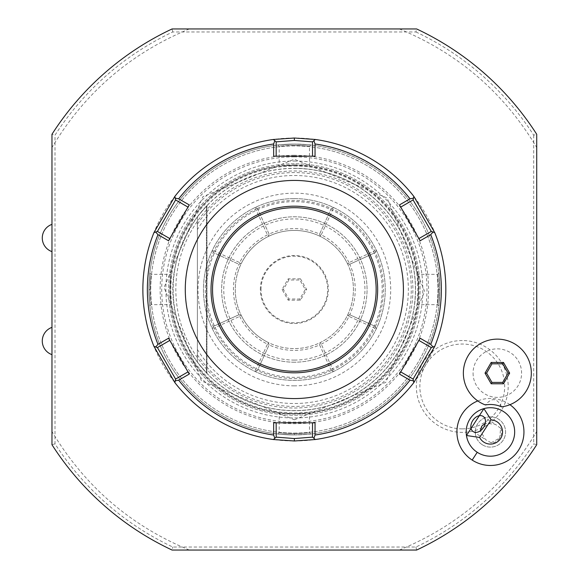 <?xml version="1.0" encoding="UTF-8"?>
<svg xmlns="http://www.w3.org/2000/svg" width="579" height="579" viewBox="0 0 579 579"><rect width="100%" height="100%" fill="white"/><g stroke="black" fill="none" stroke-linecap="round" stroke-linejoin="round"><path stroke-width="0.43" stroke-dasharray="2.9 2.17" d="M473.072 373.115A24.26 24.26 0 0 0 497.332 397.382A24.26 24.26 0 0 0 521.592 373.115A24.26 24.26 0 0 0 497.332 348.855A24.26 24.26 0 0 0 473.072 373.115M509.918 404.692A33.517 33.517 0 0 0 477.784 400.921M294.349 163.77A125.73 125.73 0 0 0 168.619 289.5A125.73 125.73 0 0 0 294.349 415.23A125.73 125.73 0 0 0 420.079 289.5A125.73 125.73 0 0 0 294.349 163.77A125.73 125.73 0 0 0 168.619 289.5A125.73 125.73 0 0 0 294.349 415.23A125.73 125.73 0 0 0 420.079 289.5A125.73 125.73 0 0 0 294.349 163.77M415.954 547.017L416.627 550.05C393.365 550.05 393.365 550.05 416.627 550.05C393.365 550.05 393.365 550.05 416.627 550.05A287.814 287.814 0 0 0 536.719 444.723C536.719 427.005 536.719 427.005 536.719 444.723C536.719 427.005 536.719 427.005 536.719 444.723L533.693 443.832A284.788 284.788 0 0 1 415.954 547.025L172.737 547.017A284.788 284.788 0 0 1 55.005 443.84L55.005 135.16A284.788 284.788 0 0 1 172.737 31.975L415.954 31.983L416.627 28.95C393.365 28.95 393.365 28.95 416.627 28.95C393.365 28.95 393.365 28.95 416.627 28.95A287.814 287.814 0 0 1 536.719 134.277A287.814 287.814 0 0 0 416.627 28.95L172.072 28.95A287.814 287.814 0 0 0 51.972 134.277C51.972 151.995 51.972 151.995 51.972 134.277C51.972 151.995 51.972 151.995 51.972 134.277L55.005 135.168M415.954 31.975A284.788 284.788 0 0 1 533.693 135.16L536.719 134.277C536.719 151.995 536.719 151.995 536.719 134.277C536.719 151.995 536.719 151.995 536.719 134.277L536.719 444.723A287.814 287.814 0 0 1 416.627 550.05L172.072 550.05C195.333 550.05 195.333 550.05 172.072 550.05C195.333 550.05 195.333 550.05 172.072 550.05L172.745 547.017M55.005 443.832L51.972 444.723A287.814 287.814 0 0 0 172.072 550.05A287.814 287.814 0 0 1 51.972 444.723C51.972 427.005 51.972 427.005 51.972 444.723C51.972 427.005 51.972 427.005 51.972 444.723L51.972 134.277A287.814 287.814 0 0 1 172.072 28.95C195.333 28.95 195.333 28.95 172.072 28.95C195.333 28.95 195.333 28.95 172.072 28.95A287.814 287.814 0 0 0 51.972 134.277M51.972 237.998L51.972 224.363L51.972 237.998M51.972 341.002L51.972 354.637L51.972 341.002M536.719 134.277A287.814 287.814 0 0 0 416.627 28.95M533.693 135.16L533.693 443.84M294.349 155.288A134.212 134.212 0 0 0 160.137 289.5A134.212 134.212 0 0 0 294.349 423.712A134.212 134.212 0 0 0 428.561 289.5A134.212 134.212 0 0 0 294.349 155.288M462.266 340.539A45.915 45.915 0 0 0 416.359 386.446A45.915 45.915 0 0 0 462.266 432.361A45.915 45.915 0 0 0 508.181 386.446A45.915 45.915 0 0 0 462.266 340.539M172.745 31.983L172.064 28.95M51.972 444.723A287.814 287.814 0 0 0 172.072 550.05M416.627 550.05A287.814 287.814 0 0 0 536.719 444.723M294.349 166.035A123.465 123.465 0 0 1 417.814 289.5A123.465 123.465 0 0 1 294.349 412.965A123.465 123.465 0 0 1 170.877 289.5A123.465 123.465 0 0 1 294.349 166.035M294.349 408.014A118.514 118.514 0 0 0 412.863 289.5A118.514 118.514 0 0 0 294.349 170.986A118.514 118.514 0 0 0 175.835 289.5A118.514 118.514 0 0 0 294.349 408.014M294.349 410.685A121.185 121.185 0 0 1 173.164 289.5A121.185 121.185 0 0 1 294.349 168.315A121.185 121.185 0 0 1 415.534 289.5A121.185 121.185 0 0 1 294.349 410.685A121.185 121.185 0 0 0 415.534 289.5A121.185 121.185 0 0 0 197.396 216.792L197.396 362.208A121.185 121.185 0 0 0 415.534 289.5A121.185 121.185 0 0 0 294.349 168.315M197.396 216.792L197.396 362.208C164.574 313.738 164.574 265.262 197.396 216.792L206.956 205.545L197.396 216.792L206.421 206.102L197.396 216.792L206.421 206.102L197.396 216.792L206.421 206.102L197.396 216.792L206.421 206.102L197.396 216.792L206.421 206.102L197.396 216.792L206.421 206.102L197.396 216.792L206.421 206.102L197.396 216.792L206.421 206.102L197.396 216.792L206.421 206.102L197.396 216.792L197.396 362.208L197.396 216.792L197.396 362.208L206.956 373.455L197.396 362.208L206.956 373.455L197.396 362.208L206.956 373.455L197.396 362.208L206.956 373.455L197.396 362.208L206.956 373.455L197.396 362.208L206.956 373.455L197.396 362.208L206.956 373.455L197.396 362.208L206.956 373.455L197.396 362.208L206.956 373.455L197.396 362.208L206.956 373.455L197.396 362.208L197.396 216.792M294.349 362.208A72.708 72.708 0 0 1 221.634 289.5A72.708 72.708 0 0 1 294.349 216.792A72.708 72.708 0 0 1 367.057 289.5A72.708 72.708 0 0 1 294.349 362.208A72.708 72.708 0 0 1 221.634 289.5A72.708 72.708 0 0 1 294.349 216.792A72.708 72.708 0 0 1 367.057 289.5A72.708 72.708 0 0 1 294.349 362.208M294.349 360.087A70.587 70.587 0 0 0 364.936 289.5A70.587 70.587 0 0 0 294.349 218.913A70.587 70.587 0 0 0 223.755 289.5A70.587 70.587 0 0 0 294.349 360.087M294.349 201.637A87.863 87.863 0 0 0 206.486 289.5A87.863 87.863 0 0 0 294.349 377.363A87.863 87.863 0 0 0 382.205 289.5A87.863 87.863 0 0 0 294.349 201.637M294.349 198.611A90.889 90.889 0 0 0 203.461 289.5A90.889 90.889 0 0 0 294.349 380.389A90.889 90.889 0 0 0 385.238 289.5A90.889 90.889 0 0 0 212.428 250.128A90.889 90.889 0 0 0 333.721 371.421A90.889 90.889 0 0 0 294.349 198.611M333.721 207.579L331.275 208.462L333.721 207.579M257.409 208.447A89.072 89.072 0 0 1 331.282 208.447L319.594 234.082A60.896 60.896 0 0 0 269.09 234.082L257.402 208.447M257.409 208.462L254.977 207.579L257.416 208.462L269.105 234.111L268.251 236.5A59.08 59.08 0 0 0 241.342 315.591A59.08 59.08 0 0 1 241.342 263.409L238.961 264.256L213.311 252.567L212.428 250.128L213.311 252.567M254.977 371.421L257.416 370.538L254.977 371.421M331.289 370.553A89.072 89.072 0 0 1 257.402 370.553M331.282 370.538L333.721 371.421L331.275 370.538L319.594 344.918A60.896 60.896 0 0 1 269.09 344.918L257.416 370.538L269.097 344.918L268.251 342.5A59.08 59.08 0 0 0 347.349 263.409L349.752 264.256L375.387 252.56L376.263 250.128L375.38 252.567L349.738 264.256A60.896 60.896 0 0 1 349.759 314.752L375.38 326.433L376.263 328.872L375.387 326.44L349.759 314.744L347.349 315.591L349.738 314.744M332.498 370.973L332.932 369.778L321.244 344.136L320.013 343.694L320.44 342.5A59.08 59.08 0 0 0 320.44 236.5L319.586 234.097L331.275 208.462M321.244 344.136A60.896 60.896 0 0 0 348.985 316.395L374.627 328.083A89.072 89.072 0 0 1 332.932 369.778M374.627 328.083L375.822 327.649M375.395 326.44A89.072 89.072 0 0 0 375.395 252.56M375.822 251.351L374.627 250.917L348.985 262.605L348.536 263.829L347.349 263.409A59.08 59.08 0 0 0 241.342 263.409L238.946 264.256L213.304 252.56A89.072 89.072 0 0 0 213.296 326.44L212.428 328.872L213.311 326.433L238.932 314.744A60.896 60.896 0 0 1 238.932 264.248M348.985 262.605A60.896 60.896 0 0 0 321.244 234.864L332.932 209.222A89.072 89.072 0 0 1 374.627 250.917M332.932 209.222L332.498 208.027M256.2 208.027L255.766 209.222L267.455 234.864L268.678 235.306M267.455 234.864A60.896 60.896 0 0 0 239.713 262.605L214.064 250.917A89.072 89.072 0 0 1 255.766 209.222M214.064 250.917L212.869 251.351M212.869 327.649L214.064 328.083L239.713 316.395L240.155 315.171L241.342 315.591A59.08 59.08 0 0 0 268.251 342.5L269.105 344.889M239.713 316.395A60.896 60.896 0 0 0 267.455 344.136L255.766 369.778A89.072 89.072 0 0 1 214.064 328.083M255.766 369.778L256.2 370.973M331.275 370.538L319.586 344.889L320.013 343.694M348.536 315.171L348.985 316.395M349.752 264.256L348.536 263.829M261.02 289.5A33.329 33.329 0 0 1 294.349 256.171A33.329 33.329 0 0 1 327.671 289.5A33.329 33.329 0 0 1 294.349 322.829A33.329 33.329 0 0 1 261.02 289.5M319.586 234.097L320.44 236.5A59.08 59.08 0 0 0 268.251 236.5L269.105 234.097M320.013 235.306L321.244 234.864M240.155 263.829L239.713 262.605M213.311 326.433L238.961 314.744L240.155 315.171M268.678 343.694L267.455 344.136M319.586 344.903L320.44 342.5A59.08 59.08 0 0 1 241.342 315.591L238.946 314.744M260.355 289.5A33.995 33.995 0 0 1 294.349 255.505A33.995 33.995 0 0 1 328.336 289.5A33.995 33.995 0 0 1 294.349 323.495A33.995 33.995 0 0 1 260.355 289.5M300.501 278.839L306.66 289.5L300.501 300.161L288.19 300.161L282.038 289.5L288.19 278.839L300.501 278.839L299.828 280.004L288.863 280.004L283.384 289.5L288.863 298.996L299.828 298.996L305.307 289.5L299.828 280.004M306.66 289.5L305.307 289.5M300.501 300.161L299.828 298.996M288.19 300.161L288.863 298.996M282.038 289.5L283.384 289.5M288.19 278.839L288.863 280.004M462.266 428.865A42.412 42.412 0 0 1 419.855 386.446A42.412 42.412 0 0 1 462.266 344.035A42.412 42.412 0 0 1 504.678 386.446A42.412 42.412 0 0 1 462.266 428.865M501.559 406.849C497.144 397.976 491.766 397.346 485.419 404.953M466.457 435.509A24.238 24.238 0 0 0 510.758 445.164A24.238 24.238 0 0 0 483.914 408.615M500.618 428.192A9.09 6.427 123 0 1 499.72 437.999L500.618 428.192L495.363 424.364L485.303 423.227M491.13 442.805L499.72 437.999A9.09 6.427 123 0 1 491.13 442.805L485.499 439.562L480.36 430.834M482.177 444.665A15.148 15.148 0 0 0 503.137 440.214A15.148 15.148 0 0 0 498.678 419.261A15.148 15.148 0 0 0 477.726 423.712A15.148 15.148 0 0 0 482.177 444.665A15.148 15.148 0 0 0 503.137 440.214A15.148 15.148 0 0 0 498.678 419.261A15.148 15.148 0 0 0 477.726 423.712A15.148 15.148 0 0 0 482.177 444.665M502.702 363.815L491.962 363.815M294.349 433.106A143.606 143.606 0 0 0 437.948 289.5A143.606 143.606 0 0 0 294.349 145.894A143.606 143.606 0 0 0 150.743 289.5A143.606 143.606 0 0 0 294.349 433.106A143.606 143.606 0 0 0 437.948 289.5A143.606 143.606 0 0 0 294.349 145.894A143.606 143.606 0 0 0 150.743 289.5A143.606 143.606 0 0 0 294.349 433.106M294.349 434.923A145.423 145.423 0 0 0 439.772 289.5A145.423 145.423 0 0 0 294.349 144.077C315.649 145.097 315.649 145.097 294.349 144.077C315.649 145.097 315.649 145.097 294.349 144.077A145.423 145.423 0 0 0 148.926 289.5A145.423 145.423 0 0 0 294.349 434.923A145.423 145.423 0 0 0 439.772 289.5A145.423 145.423 0 0 0 294.349 144.077C273.035 145.097 273.035 145.097 294.349 144.077C273.035 145.097 273.035 145.097 294.349 144.077A145.423 145.423 0 0 0 148.926 289.5A145.423 145.423 0 0 0 294.349 434.923C315.656 433.903 315.656 433.903 294.349 434.923C315.656 433.903 315.656 433.903 294.349 434.923C273.042 433.903 273.042 433.903 294.349 434.923C273.042 433.903 273.042 433.903 294.349 434.923A145.423 145.423 0 0 0 439.772 289.5A145.423 145.423 0 0 0 294.349 144.077A145.423 145.423 0 0 0 148.926 289.5A145.423 145.423 0 0 0 294.349 434.923L294.349 433.714C313.883 432.701 313.883 432.701 294.349 433.714C313.883 432.701 313.883 432.701 294.349 433.714C274.808 432.701 274.808 432.701 294.349 433.707C274.808 432.701 274.808 432.701 294.349 433.707L294.349 434.923M439.772 289.5C438.744 310.807 438.744 310.807 439.772 289.5C438.744 310.807 438.744 310.807 439.772 289.5C438.744 268.193 438.744 268.193 439.772 289.5C438.744 268.193 438.744 268.193 439.772 289.5L438.556 289.5C437.55 269.959 437.55 269.959 438.556 289.5C437.55 269.959 437.55 269.959 438.556 289.5C437.55 309.041 437.55 309.041 438.556 289.5C437.55 309.041 437.55 309.041 438.556 289.5L439.772 289.5M148.926 289.5C149.947 268.193 149.947 268.193 148.926 289.5C149.947 268.193 149.947 268.193 148.926 289.5C149.947 310.807 149.947 310.807 148.926 289.5C149.947 310.807 149.947 310.807 148.926 289.5L150.135 289.5C151.148 309.041 151.148 309.041 150.135 289.5C151.148 309.041 151.148 309.041 150.135 289.5C151.148 269.959 151.148 269.959 150.135 289.5C151.148 269.959 151.148 269.959 150.135 289.5L148.926 289.5M294.349 145.293C274.808 146.299 274.808 146.299 294.349 145.286C274.808 146.299 274.808 146.299 294.349 145.286C313.883 146.299 313.883 146.299 294.349 145.293C313.883 146.299 313.883 146.299 294.349 145.293L294.349 145.293M294.349 165.283C313.854 166.289 313.854 166.289 294.349 165.283C313.854 166.289 313.854 166.289 294.349 165.283C274.736 166.296 274.736 166.296 294.349 165.283C274.736 166.296 274.736 166.296 294.349 165.283M170.132 289.5A124.217 124.217 0 0 0 294.349 413.717A124.217 124.217 0 0 0 418.559 289.5A124.217 124.217 0 0 0 294.349 165.283A124.217 124.217 0 0 0 170.132 289.5A124.217 124.217 0 0 0 294.349 413.717A124.217 124.217 0 0 0 418.559 289.5A124.217 124.217 0 0 0 294.349 165.283A124.217 124.217 0 0 0 170.132 289.5C171.138 269.959 171.138 269.959 170.132 289.5C171.138 269.959 171.138 269.959 170.132 289.5C171.138 309.041 171.138 309.041 170.132 289.5C171.138 309.041 171.138 309.041 170.132 289.5M294.349 440.981A151.481 151.481 0 0 0 445.83 289.5A151.481 151.481 0 0 0 294.349 138.019A151.481 151.481 0 0 0 142.868 289.5A151.481 151.481 0 0 0 294.349 440.981M312.522 437.131L315.287 439.526L312.522 437.131L312.522 422.808L276.169 422.808L276.169 437.131L273.411 439.526M276.169 141.869L273.411 139.474L276.169 141.869L276.169 156.192L312.522 156.192L312.522 141.869L315.287 139.474M413.109 199.943L413.804 196.353L413.109 199.943L400.704 207.108L418.878 238.591L431.283 231.426L434.742 232.62M431.283 347.566L434.742 346.38L431.283 347.574L418.878 340.409L400.704 371.892L413.109 379.057L413.804 382.647M399.445 374.077L400.284 372.623M313.369 422.808L315.048 422.808M273.65 422.808L275.329 422.808M175.589 379.057L174.887 382.647L175.589 379.057L187.994 371.892L169.813 340.409L157.408 347.574L153.949 346.38M157.408 231.434L153.949 232.62L157.408 231.426L169.813 238.591L187.994 207.108L175.589 199.943L174.887 196.353M189.253 204.923L188.414 206.377M275.329 156.192L273.65 156.192M315.048 156.192L313.369 156.192M294.349 371.298A81.798 81.798 0 0 0 376.147 289.5A81.798 81.798 0 0 0 294.349 207.702A81.798 81.798 0 0 0 212.544 289.5A81.798 81.798 0 0 0 294.349 371.298M294.349 385.846A96.346 96.346 0 0 1 198.004 289.5A96.346 96.346 0 0 1 294.349 193.154A96.346 96.346 0 0 1 390.687 289.5A96.346 96.346 0 0 1 294.349 385.846M188.414 372.623L189.253 374.077M168.554 338.23L169.394 339.685M169.394 239.315L168.554 240.77M400.284 206.377L399.445 204.923M420.144 240.77L419.305 239.315M419.305 339.685L420.144 338.23M294.349 413.717C274.837 412.711 274.837 412.711 294.349 413.717C274.837 412.711 274.837 412.711 294.349 413.717C313.963 412.704 313.963 412.704 294.349 413.717C313.963 412.704 313.963 412.704 294.349 413.717M418.559 289.5C417.553 309.041 417.553 309.041 418.559 289.5C417.553 309.041 417.553 309.041 418.559 289.5C417.553 269.959 417.553 269.959 418.559 289.5C417.553 269.959 417.553 269.959 418.559 289.5M294.349 156.873A132.627 132.627 0 0 0 161.715 289.5A132.627 132.627 0 0 0 294.349 422.127A132.627 132.627 0 0 0 426.976 289.5A132.627 132.627 0 0 0 294.349 156.873M294.349 161.042A128.458 128.458 0 0 1 422.808 289.5A128.458 128.458 0 0 1 294.349 417.958A128.458 128.458 0 0 1 165.891 289.5A128.458 128.458 0 0 1 294.349 161.042M294.349 164.979A124.521 124.521 0 0 1 418.863 289.5A124.521 124.521 0 0 1 294.349 414.021A124.521 124.521 0 0 1 169.828 289.5A124.521 124.521 0 0 1 294.349 164.979M197.396 216.959A121.083 121.083 0 0 1 375.785 199.9A121.083 121.083 0 0 1 375.785 379.1A121.083 121.083 0 0 1 197.396 362.041M197.396 354.855A116.922 116.922 0 0 0 371.559 377.298A116.922 116.922 0 0 0 371.559 201.702A116.922 116.922 0 0 0 197.396 224.145M206.421 372.898L206.421 206.102L206.421 372.898M197.396 349.463A113.991 113.991 0 0 0 368.497 376.082A113.991 113.991 0 0 0 368.497 202.918A113.991 113.991 0 0 0 197.396 229.537M399.336 28.95C458.228 53.29 504.019 92.806 536.719 147.5M189.362 28.95C130.47 53.29 84.672 92.806 51.972 147.5M189.362 550.05C130.47 525.71 84.672 486.194 51.972 431.5M399.336 550.05C458.228 525.71 504.019 486.194 536.719 431.5M294.371 419.804L385.788 382.343L424.639 291.512L387.192 198.061L294.327 159.196L202.911 196.657L164.06 287.488L201.506 380.939L294.371 419.804M206.956 205.545L206.956 373.455L206.956 205.545M483.11 416.373L496.312 424.943M473.209 431.616L486.411 440.185M310.843 433.982L309.497 432.781L309.497 412.791M277.855 433.982L279.201 432.774L279.201 412.791M277.848 145.018L279.201 146.219L279.201 166.209M310.843 145.018L309.49 146.226M309.497 166.209L309.497 146.219M149.86 305.994L151.068 304.648L171.058 304.648M149.86 273.006L151.068 274.352L171.058 274.352M438.831 273.006L437.63 274.352L417.633 274.352M438.831 305.994L437.63 304.648L417.633 304.648"/><path stroke-width="0.87" d="M416.627 550.05A287.814 287.814 0 0 0 536.719 444.723L536.719 134.277A287.814 287.814 0 0 0 416.627 28.95L172.072 28.95A287.814 287.814 0 0 0 51.972 134.277L51.972 444.723A287.814 287.814 0 0 0 172.072 550.05L416.627 550.05M477.784 400.921A33.517 33.517 0 0 0 472.174 460.073A33.517 33.517 0 0 0 518.125 450.838A33.517 33.517 0 0 0 509.918 404.692M501.559 406.849A33.995 33.995 0 0 0 531.327 373.115A33.995 33.995 0 0 0 497.332 339.128A33.995 33.995 0 0 0 485.419 404.953A27.466 27.466 0 0 1 501.559 406.849M491.064 419.862L483.914 408.615L466.457 435.509A24.238 24.238 0 0 0 510.758 445.164A24.238 24.238 0 0 0 483.914 408.615A24.238 24.238 0 0 0 466.457 435.509L479.629 437.463A12.116 12.116 0 0 0 502.456 430.486A12.116 12.116 0 0 0 491.064 419.862L479.629 437.463M472.768 420.492A9.09 6.427 123 0 1 483.11 416.373A9.09 6.427 123 0 1 483.552 427.497A9.09 6.427 123 0 1 473.209 431.616A9.09 6.427 123 0 1 472.768 420.492M485.303 423.227L481.663 426.267L480.36 430.834M491.18 362.454L485.021 373.115L491.18 383.783L503.491 383.783L509.643 373.115L508.08 373.115L502.702 363.815L491.962 363.815L486.592 373.115L491.962 382.422L502.702 382.422L508.08 373.115L502.702 363.815L503.491 362.454L491.18 362.454L491.962 363.815L486.592 373.115L491.962 382.422L502.702 382.422L508.08 373.115M503.491 383.783L502.702 382.422M491.18 383.783L491.962 382.422M485.021 373.115L486.592 373.115M315.287 439.526L294.349 440.981L273.411 439.526A151.481 151.481 0 0 1 174.887 382.647L153.949 346.38A151.481 151.481 0 0 1 153.949 232.62L174.887 196.353A151.481 151.481 0 0 1 273.411 139.474L294.349 138.019L315.287 139.474A151.481 151.481 0 0 1 413.804 196.353L434.742 232.62A151.481 151.481 0 0 1 434.742 346.38L413.804 382.647A151.481 151.481 0 0 1 315.287 439.526L313.905 438.325L315.034 435.024A146.994 146.994 0 0 0 410.033 380.179L413.457 380.844L413.804 382.647A151.481 151.481 0 0 1 315.287 439.526M313.369 422.808L312.522 422.808L312.522 437.131L313.905 438.325M312.522 437.131L294.349 438.556L276.169 437.131L276.169 422.808L275.329 422.808M175.234 198.156L174.887 196.353A151.481 151.481 0 0 1 273.411 139.474L274.793 140.675L273.657 143.976A146.994 146.994 0 0 0 178.665 198.821L175.234 198.156L175.589 199.943L187.994 207.108L188.414 206.377M275.329 156.192L276.169 156.192L276.169 141.869L274.793 140.675M276.169 141.869L294.349 140.444L312.522 141.869L315.287 139.474A151.481 151.481 0 0 1 413.804 196.353L413.457 198.156L410.033 198.821A146.994 146.994 0 0 0 315.034 143.976L313.905 140.675M400.284 206.377L400.704 207.108L413.109 199.943L413.457 198.156M413.109 199.943L431.283 231.426L434.742 232.62A151.481 151.481 0 0 1 434.742 346.38L433.012 346.98L430.725 344.346A146.994 146.994 0 0 0 430.725 234.654L433.012 232.02M419.305 339.685L418.878 340.409L431.283 347.574L433.012 346.98M431.283 347.574L413.109 379.057L413.457 380.844M410.033 380.179L399.445 374.077L420.144 338.23L430.725 344.346M400.284 372.623L400.704 371.892L413.109 379.057M430.725 234.654L420.144 240.77L399.445 204.923L410.033 198.821M315.034 143.976L315.048 156.192L273.65 156.192L273.657 143.976M294.349 398.569A109.069 109.069 0 0 0 403.411 289.5A109.069 109.069 0 0 0 294.349 180.431A109.069 109.069 0 0 0 185.28 289.5A109.069 109.069 0 0 0 294.349 398.569M273.657 435.024L274.793 438.325L273.411 439.526A151.481 151.481 0 0 1 174.887 382.647L175.234 380.844L178.665 380.179A146.994 146.994 0 0 0 273.657 435.024L273.65 422.808L315.048 422.808L315.034 435.024M276.169 437.131L274.793 438.325M188.414 372.623L187.994 371.892L175.589 379.057L175.234 380.844M175.589 379.057L157.408 347.574L153.949 346.38A151.481 151.481 0 0 1 153.949 232.62L155.686 232.02L157.973 234.654A146.994 146.994 0 0 0 157.973 344.346L155.686 346.98M169.394 239.315L169.813 238.591L157.408 231.426L155.686 232.02M157.408 231.426L175.589 199.943M178.665 198.821L189.253 204.923L168.554 240.77L157.973 234.654M157.973 344.346L168.554 338.23L189.253 374.077L178.665 380.179M312.522 141.869L312.522 156.192L313.369 156.192M294.349 371.298A81.798 81.798 0 0 0 376.147 289.5A81.798 81.798 0 0 0 294.349 207.702A81.798 81.798 0 0 0 212.544 289.5A81.798 81.798 0 0 0 294.349 371.298A81.798 81.798 0 0 1 212.544 289.5A81.798 81.798 0 0 1 294.349 207.702M157.408 347.574L169.813 340.409L169.394 339.685M431.283 231.426L418.878 238.591L419.305 239.315M509.643 373.115L503.491 362.454M477.226 452.293L472.174 460.073M294.349 440.981L294.349 438.556M294.349 138.019L294.349 140.444M294.349 372.818A83.318 83.318 0 0 0 377.66 289.5A83.318 83.318 0 0 0 294.349 206.182A83.318 83.318 0 0 0 211.031 289.5A83.318 83.318 0 0 0 294.349 372.818M51.972 224.363A14.432 14.432 0 0 0 51.972 251.626M51.972 327.374A14.432 14.432 0 0 0 51.972 354.637"/></g></svg>
